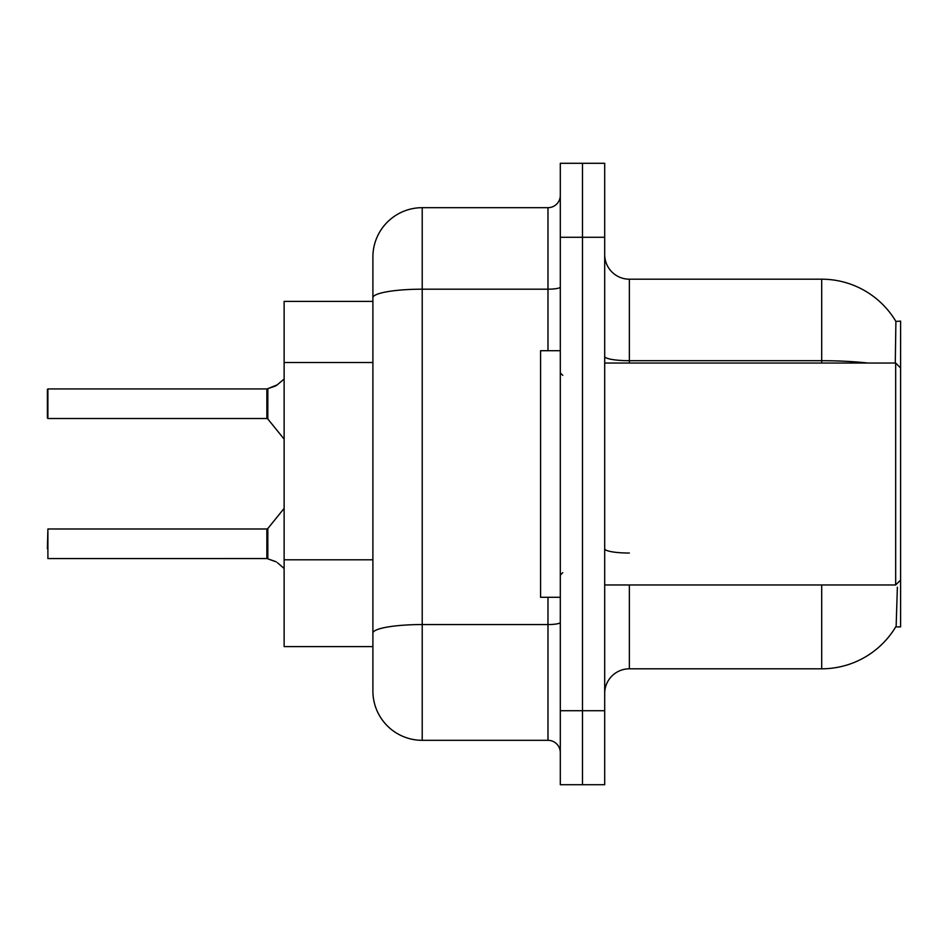 <?xml version="1.0" encoding="UTF-8"?>
<svg xmlns="http://www.w3.org/2000/svg" width="948" height="948" viewBox="0 0 948 948"><rect width="100%" height="100%" fill="white"/><g stroke="black" fill="none" stroke-linecap="round" stroke-linejoin="round"><path stroke-width="1.42" d="M895.706 626.889L896.144 626.154A86.304 86.304 0 0 1 821.691 668.802A86.304 86.304 0 0 0 895.706 626.889L900.6 626.889L900.6 321.111L895.896 321.419A86.304 86.304 0 0 0 821.691 279.198A86.304 86.304 0 0 1 895.706 321.111A86.304 86.304 0 0 0 821.691 279.198L629.354 279.198A24.66 24.66 0 0 1 604.694 254.538A24.66 24.66 0 0 0 629.354 279.198L629.354 363.037M284.127 646.607L372.896 646.607L284.127 646.607L284.127 301.393L372.896 301.393L372.896 284.127L372.896 345.262M604.694 693.462A24.66 24.66 0 0 1 629.354 668.802L821.691 668.802L821.691 584.963M896.144 626.154L897.377 587.191M582.499 710.727L582.499 784.707L604.694 784.707L604.694 710.727L582.499 710.727L582.499 784.707L560.304 784.707L560.304 710.727L582.499 710.727L582.499 237.273L582.499 710.727M560.304 710.727L560.304 163.293L582.499 163.293L582.499 237.273L582.499 163.293L604.694 163.293L604.694 710.727M895.291 363.037L895.896 321.419A86.304 86.304 0 0 0 821.691 279.198L821.691 360.702L629.354 360.702A24.66 4.278 0 0 1 604.694 356.424M422.216 207.683L422.216 740.317A49.32 49.32 0 0 1 372.896 690.997L372.896 257.003A49.32 49.32 0 0 1 422.216 207.683L547.98 207.683A12.324 12.324 0 0 0 560.304 195.359M422.216 740.317L547.98 740.317L547.98 597.299M560.304 752.641A12.324 12.324 0 0 0 547.98 740.317M267.063 558.562A1.232 1.232 -0 0 0 266.886 558.55A1.232 1.232 180 0 1 267.063 558.562L267.834 558.858L267.822 528.534L266.862 528.984L266.886 558.55L47.898 558.562L47.898 528.984L47.4 548.714M275.228 561.417L267.834 558.858L276.354 561.915M47.4 398.8L47.898 388.941L266.862 388.941L266.862 418.518L266.862 403.718M266.862 388.941L47.898 388.941L47.898 418.518L47.4 408.659M284.127 379.022L276.354 385.587L267.063 388.941A1.232 1.232 0 0 1 266.886 388.953A1.232 1.232 180 0 0 267.063 388.941M276.354 385.587L267.834 388.656L277.48 384.758L267.834 388.656L277.48 384.758L267.834 388.656L275.228 386.097L267.834 388.656L267.822 418.98L266.862 418.518L266.886 388.953M560.304 350.701L540.573 350.701L540.573 597.299L560.304 597.299M900.6 367.966L895.67 363.037L895.67 584.963L604.694 584.963M266.862 558.562L266.862 543.785M277.48 562.745L284.127 568.48M47.4 418.021L47.4 389.438M372.896 362.515L284.127 362.515M372.896 559.794L284.127 559.794M629.354 584.963L629.354 668.802M867.93 363.037A86.304 14.99 180 0 0 821.691 360.702L821.691 363.037M604.694 237.273L560.304 237.273M629.354 553.039A24.66 4.278 -0 0 1 604.694 548.762M560.304 622.409A12.324 2.145 0 0 1 547.98 624.554L422.216 624.554A49.32 8.568 180 0 0 372.896 633.122M372.896 297.755A49.32 8.568 180 0 1 422.216 289.187L547.98 289.187L547.98 207.683M547.98 350.701L547.98 289.187A12.324 2.145 0 0 0 560.304 287.054M562.768 375.361L560.304 372.896M900.6 580.034L895.67 584.963M604.694 363.037L895.67 363.037M562.768 572.639L560.304 575.104M47.898 528.984L266.862 528.984M267.822 528.534L284.127 508.389M47.898 418.518L266.862 418.518M267.822 418.98L284.127 439.114"/></g></svg>
